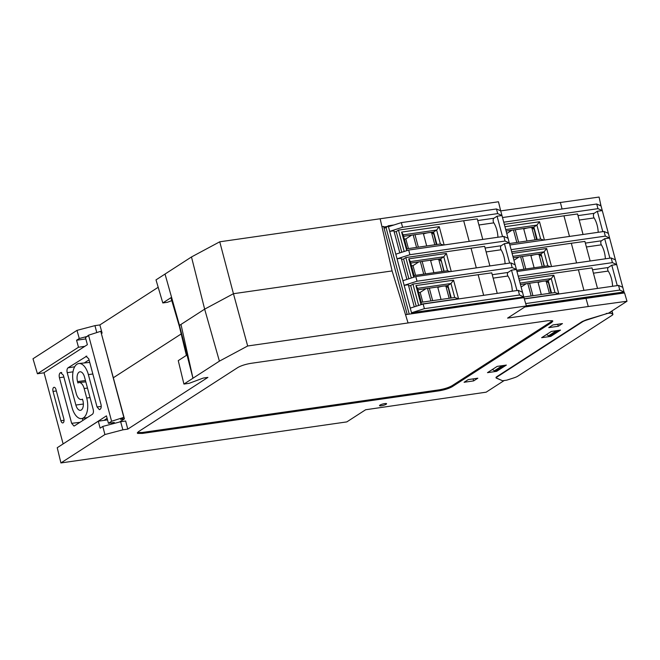 <?xml version="1.0" encoding="UTF-8"?>
<svg xmlns="http://www.w3.org/2000/svg" width="660" height="660" viewBox="0 0 660 660"><rect width="100%" height="100%" fill="white"/><g stroke="black" fill="none" stroke-linecap="round" stroke-linejoin="round"><path stroke-width="0.99" d="M107.11 418.366L103.975 420.387M63.294 443.809L106.442 415.858L108.438 423.299L114.287 422.458L111.82 424.05M111.787 424.058L111.449 422.87M108.438 423.299L111.598 421.261L88.539 335.206L85.503 337.714L87.376 344.685L44.038 372.669L63.104 443.834M55.968 389.515L63.822 418.82A3.193 1.633 81.8 0 1 62.791 422.928A3.193 1.633 81.8 0 1 60.885 420.717L53.031 391.413A3.193 1.633 81.8 0 1 54.029 387.304A3.193 1.633 81.8 0 1 55.968 389.515M79.926 422.334L71.643 423.324L73.978 426.046L74.448 425.873L92.392 414.29C93.423 413.358 93.695 411.733 93.2 409.406L84.538 377.075A7.615 3.886 -98.2 0 0 79.876 371.811A7.615 3.886 -98.2 0 0 77.542 381.596L77.913 382.99A8.596 4.389 81.8 0 1 79.076 382.536A8.596 4.389 81.8 0 1 84.158 388.509L86.707 398.038A15.964 8.151 81.8 0 1 81.807 418.547A15.964 8.151 81.8 0 1 72.039 407.509L63.376 375.185L60.572 372.628L61.421 372.479M71.643 423.324L59.425 377.734L63.871 377.025M61.743 372.603L60.233 372.85C59.202 373.774 58.93 375.408 59.425 377.734M74.695 366.787L68.021 367.818L86.823 356.095M68.021 367.818C66.99 368.75 66.718 370.384 67.213 372.702L75.875 405.034A7.615 3.886 -98.2 0 0 80.38 410.322A7.615 3.886 -98.2 0 0 82.434 399.168A8.596 4.389 81.8 0 1 81.518 399.548A8.596 4.389 81.8 0 1 76.255 393.608L73.697 384.07A15.964 8.151 81.8 0 1 78.936 363.512A15.964 8.151 81.8 0 1 88.374 374.599L97.037 406.931L99.371 409.654L100.171 409.266C101.211 408.334 101.475 406.7 100.98 404.374L88.77 358.792L85.965 356.235M111.598 421.261L123.824 417.351L120.664 419.389L124.426 418.852L101.302 333.292M124.426 418.852L119.501 422.029M89.05 359.849L84.216 362.975M82.36 418.448L82.888 420.42M123.824 417.351L100.765 331.295L88.539 335.206M165.058 274.04L156.007 279.881L162.805 302.957L170.932 297.709L179.355 326.329L186.384 355.385L178.258 360.632L183.925 384.07L189.131 383.32L203.296 378.056L207.9 377.396L127.776 429.124L122.875 429.825L104.907 434.552L60.918 462.949L57.23 447.719L98.307 421.204L107.522 419.875M98.307 421.204L100.13 428.15L102.811 426.418L104.907 434.552M87.722 336.286L79.258 338.506L76.568 340.246L85.825 338.91M76.568 340.246L78.49 347.242L84.835 346.327M158.185 287.281L99.858 324.935L102.102 333.102L101.549 333.457M102.102 333.102L101.285 333.217M96.772 332.574L94.957 325.636L76.989 330.363L79.258 338.506M99.858 324.935L94.957 325.636M504.182 380.531L486.156 392.172L365.632 409.753L346.822 421.897L60.918 462.949M606.391 313.731L586.69 320.034A7.367 1.444 165 0 0 582.458 321.841L497.244 376.852A7.367 1.444 165 0 0 496.403 377.858A7.367 1.444 165 0 0 496.691 378.139L502.573 380.762L506.756 380.16L513.579 377.974A7.367 1.444 165 0 0 517.811 376.167L612.059 315.323A7.367 1.444 165 0 0 612.901 314.317A7.367 1.444 165 0 0 612.612 314.045L610.574 313.137L606.317 313.45M449.146 298.287L445.962 286.39A6.014 1.18 165 0 0 444.246 286.027A6.014 1.18 -15 0 0 441.35 286.44A6.014 1.18 165 0 0 437.803 287.43M448 285.788L445.632 286.126M451.267 297.982L447.917 285.5L444.246 286.027M447.917 285.5L450.97 283.528L453.56 280.178L415.94 285.582L420.923 304.186L458.552 298.782L453.56 280.178M421.261 302.288L417.524 288.337L450.97 283.528L454.707 297.487L421.261 302.288L420.923 304.186M441.35 286.44L417.92 289.806M446.044 286.712L446.564 286.374L448.321 287.966L450.681 298.064M434.816 244.794L431.623 232.898A6.014 1.18 165 0 0 429.916 232.535A6.014 1.18 -15 0 0 427.02 232.947A6.014 1.18 165 0 0 423.472 233.937M433.661 232.295L431.302 232.633M436.928 244.489L433.587 232.007L429.916 232.535M433.587 232.007L436.631 230.035L440.368 243.994L406.931 248.795L403.194 234.845L436.631 230.035L439.23 226.685L401.61 232.089L406.783 250.668M427.02 232.947L403.59 236.313M431.714 233.219L432.234 232.881L433.983 234.473L436.342 244.571M441.977 271.54L438.793 259.644A6.014 1.18 165 0 0 437.077 259.281A6.014 1.18 -15 0 0 434.181 259.693A6.014 1.18 165 0 0 430.633 260.683M440.831 259.042L438.471 259.38M444.097 271.235L440.756 258.753L437.077 259.281M440.756 258.753L443.8 256.781L446.399 253.432L408.771 258.835L413.704 277.241M410.363 261.591L443.8 256.781L447.538 270.74L414.1 275.542L410.363 261.591L408.771 258.835M434.181 259.693L410.751 263.06M443.899 270.493L443.512 271.318M443.644 270.526L441.408 261.187M438.875 259.966L439.395 259.627L441.152 261.22M441.02 299.45L437.679 286.968M418.679 292.627L420.164 292.413L422.755 302.074M427.531 288.428L430.881 300.911M420.164 292.413L425.997 288.651M429.322 288.173L432.663 300.655M411.51 265.881L413.003 265.666L415.585 275.327M420.37 261.682L423.712 274.164M413.003 265.666L418.828 261.904M422.152 261.426L425.494 273.908M433.859 272.704L430.51 260.221M426.69 245.957L423.349 233.475M404.341 239.135L405.834 238.92L408.424 248.581M413.201 234.935L416.542 247.417M405.834 238.92L411.659 235.158M414.983 234.679L418.333 247.162M432.234 232.881L433.76 232.658M440.93 259.405L439.395 259.627M413.102 265.592L411.493 265.823M448.099 286.151L446.564 286.374M384.103 236.049L382.132 227.452M402.658 305.357L405.405 314.3M405.504 314.614L407.162 314.375L383.608 226.462L381.959 226.693M499.942 210.507L500.519 210.21L499.57 210.35M500.462 209.954L524.023 297.891M409.225 314.135L386.075 227.725L388.204 225.802L388.451 226.726L401.329 222.618L402.575 227.263L389.697 231.379L395.802 254.174L408.68 250.058L409.926 254.71L397.056 258.827L402.913 280.69L415.784 276.573L417.029 281.226L404.159 285.343L410.264 308.129L423.134 304.021L424.388 308.665L411.51 312.782L411.65 313.78M393.938 224.977L388.204 225.802M411.757 313.714L485.743 303.088L485.496 302.156L411.51 312.782L410.264 308.129M414.265 306.85L408.334 284.74L404.159 285.343L402.913 280.69M406.906 279.411L401.23 258.225L397.056 258.827L395.802 254.174M399.803 252.895L393.88 230.777L389.697 231.379L388.451 226.726M384.021 228.022L386.075 227.725M416.221 306.232L410.677 285.533L408.631 285.829M483.664 295.325L478.145 274.717L412.937 284.08L418.663 305.448M412.937 284.08L410.677 285.533M408.87 278.784L403.573 259.025L401.527 259.314M476.314 267.877L471.042 248.201L405.834 257.565L411.304 278M405.834 257.565L403.573 259.025M401.767 252.268L396.223 231.577L394.168 231.874M469.21 241.37L463.683 220.753L398.475 230.117L404.2 251.493M398.475 230.117L396.223 231.577M444.13 244.967L439.23 226.685M451.234 271.483L446.399 253.432M486.131 251.922L501.088 249.769A17.449 8.91 81.8 0 1 505.098 263.752M501.088 249.769A2.458 1.254 81.8 0 1 501.188 245.734L504.421 243.647L509.363 242.971L505.048 241.048L409.926 254.71M497.244 293.378L491.741 272.861L478.145 274.717M493.152 278.132L507.936 276.012A2.128 1.089 81.8 0 1 507.977 272.456L511.525 270.163L516.466 269.486L512.152 267.564L510.906 262.911L415.784 276.573M507.936 276.012A17.449 8.91 81.8 0 1 512.292 291.217M471.042 248.201L484.638 246.345L489.885 265.93M463.683 220.753L477.287 218.905L482.782 239.415M497.937 237.245A17.449 8.91 -98.2 0 0 493.82 222.857A2.788 1.427 -98.2 0 1 493.911 218.245L497.062 216.208L502.524 236.585M402.575 227.263L497.698 213.609L496.452 208.956L401.329 222.618M515.221 264.833L510.906 262.911M504.421 243.647L509.627 263.101M505.048 241.048L503.803 236.404L408.68 250.058M417.029 281.226L512.152 267.564M511.525 270.163L516.986 290.54M522.58 292.281L518.265 290.359L423.134 304.021M424.388 308.665L519.511 295.012L518.265 290.359M485.743 303.088L493.276 302.065M485.496 302.156L523.826 296.934L519.511 295.012M497.062 216.208L502.012 215.531L497.698 213.609M508.117 238.326L503.803 236.404M496.452 208.956L500.767 210.878L599.082 197.051L600.922 205.516M458.552 298.782L454.707 297.487M417.524 288.337L415.94 285.582M401.61 232.089L403.194 234.845M406.593 250.693L406.931 248.795M440.368 243.994L443.52 245.058M414.1 275.542L413.803 277.208M450.186 271.631L447.538 270.74M388.22 226.339L383.74 226.982M502.004 380.507L496.163 378.031L496.716 376.745L582.161 321.585L586.393 319.778L608.602 313.12L627 301.24L624.558 292.933L524.84 306.974M585.948 298.196L588.266 306.521L507.589 318.103L526.399 305.968L523.949 297.66L405.52 314.663M544.368 266.293L541.027 253.811L537.347 254.339A6.014 1.18 165 0 1 539.063 254.702L542.248 266.599M537.347 254.339A6.014 1.18 -15 0 0 534.452 254.76L513.332 257.788M551.537 293.04L548.188 280.558L544.516 281.086A6.014 1.18 165 0 1 546.232 281.449L549.417 293.345M544.516 281.086A6.014 1.18 -15 0 0 541.621 281.507L520.501 284.534M537.199 239.547L533.857 227.065L530.186 227.593A6.014 1.18 165 0 1 531.894 227.956L535.087 239.852M530.186 227.593A6.014 1.18 -15 0 0 527.29 228.013L506.17 231.041M541.621 281.507A6.014 1.18 165 0 0 538.073 282.488M548.27 280.855L545.903 281.193M548.188 280.558L551.24 278.594L553.831 275.236L519.337 280.195M520.105 283.066L551.24 278.594L554.977 292.545L523.842 297.016M546.315 281.771L546.835 281.432L548.584 283.033L550.952 293.123M527.29 228.013A6.014 1.18 165 0 0 523.743 228.995M533.932 227.362L531.572 227.7M533.857 227.065L536.902 225.101L540.639 239.052L509.512 243.523M505.774 229.573L536.902 225.101L539.5 221.743L505.007 226.702M531.985 228.277L532.505 227.939L534.254 229.54L536.613 239.629M534.452 254.76A6.014 1.18 165 0 0 530.904 255.742M541.101 254.108L538.741 254.446M541.027 253.811L544.071 251.848L546.661 248.49L512.168 253.448M512.944 256.319L544.071 251.848L547.808 265.798L516.681 270.27M544.17 265.551L543.782 266.376M543.914 265.584L541.678 256.245M539.146 255.024L539.665 254.686L541.423 256.286M541.291 294.509L537.949 282.026M527.802 283.486L531.152 295.969M521.161 287.001L526.267 283.709M529.592 283.231L532.933 295.713M520.641 256.74L523.982 269.222M513.991 260.254L519.098 256.963M522.423 256.484L525.764 268.966M534.13 267.762L530.78 255.28M526.961 241.015L523.619 228.533M513.472 229.993L516.813 242.476M506.83 233.508L511.929 230.216M515.254 229.738L518.603 242.22M532.505 227.939L534.031 227.725M541.2 254.471L539.665 254.686M548.369 281.218L546.835 281.432M599.379 205.202L600.79 205.012L624.269 292.966M569.481 236.428L563.953 215.82L504.38 224.375M544.401 240.034L539.5 221.743M524.914 306.925L586.014 298.147L585.766 297.223L526.333 305.753M576.584 262.944L571.312 243.26L511.731 251.815M551.504 266.541L546.661 248.49M583.935 290.384L578.416 269.775L518.842 278.33M524.288 298.798L558.814 293.849L553.831 275.236M586.402 246.98L601.359 244.835A17.449 8.91 81.8 0 1 605.368 258.811M601.359 244.835A2.458 1.254 81.8 0 1 601.458 240.793L604.692 238.705L609.634 238.037L605.319 236.115L511.154 249.637M597.514 288.436L592.012 267.919L578.416 269.775M593.422 273.19L608.207 271.07A2.128 1.089 81.8 0 1 608.248 267.514L611.795 265.221L616.737 264.553L612.422 262.63L611.177 257.977L517.011 271.499M608.207 271.07A17.449 8.91 81.8 0 1 612.562 286.275M571.312 243.26L584.909 241.403L590.155 260.997M563.953 215.82L577.558 213.964L583.052 234.482M598.207 232.303A17.449 8.91 -98.2 0 0 594.091 217.915A2.788 1.427 -98.2 0 1 594.182 213.304L597.333 211.266L602.794 231.643M503.794 222.189L597.968 208.667L596.722 204.014L502.549 217.536M615.491 259.9L611.177 257.977M604.692 238.705L609.898 258.159M605.319 236.115L604.073 231.462L509.899 244.984M518.257 276.152L612.422 262.63M611.795 265.221L617.257 285.599M622.85 287.339L618.535 285.417L524.329 298.947M525.698 303.584L619.781 290.07L618.535 285.417M586.014 298.147L624.343 292.924M585.766 297.223L624.096 291.992L619.781 290.07M597.333 211.266L602.283 210.589L597.968 208.667M608.388 233.384L604.073 231.462M596.722 204.014L601.037 205.936M558.814 293.849L554.977 292.545M540.639 239.052L543.79 240.116M550.457 266.698L547.808 265.798M551.347 331.427L560.505 330.107L550.803 336.377L541.637 337.689L551.347 331.427M558.302 326.254L548.732 327.632L552.882 324.951L562.452 323.582L558.302 326.254L557.725 324.332M473.665 380.894L464.095 382.272L468.245 379.591L477.815 378.213L473.665 380.894L473.088 378.972M496.633 371.341L506.344 365.079L497.178 366.391L487.476 372.661L496.633 371.341L496.403 370.483M181.154 325.165L192.976 378.229L183.925 384.07M588.266 306.521L627 301.24M247.665 345.988L219.4 361.152L192.943 378.238L179.487 325.405L204.658 309.152L233.442 293.708L247.665 345.988L526.399 305.968M188.117 399.613L138.46 431.665L137.313 433.051L137.701 433.422L142.403 433.422L439.18 390.811C444.659 389.887 449.056 388.476 452.38 386.595L551.678 322.484L552.824 321.106L552.445 320.735L547.734 320.727L250.965 363.338C245.487 364.27 241.09 365.673 237.765 367.562L188.117 399.613M381.364 405.768A3.663 0.718 -15 0 1 379.508 405.636A3.663 0.718 -15 0 1 382.858 403.994A3.663 0.718 -15 0 1 386.578 403.738A3.663 0.718 -15 0 1 384.937 404.827A3.663 0.718 -15 0 1 381.364 405.768M113.404 377.71L181.195 333.943M127.776 429.124L125.656 421.014L120.656 421.732L102.811 426.418M550.564 335.511L550.803 336.377M122.875 429.825L120.656 421.732M137.478 432.506L142.156 432.498L438.933 389.878C444.411 388.954 448.808 387.552 452.125 385.663L551.43 321.552L551.678 322.484M408.061 322.954L392.089 270.93L233.442 293.708L219.747 241.799L191.482 256.963L204.658 309.152L219.4 361.152M552.412 320.719L551.43 321.552M610.277 312.031L610.574 313.137M504.438 365.351L496.51 370.466L494.422 370.772L502.342 365.648M494.422 370.772L492.352 369.509M558.599 330.379L550.679 335.495L548.592 335.8L546.521 334.537M556.512 330.685L548.592 335.8M469.062 379.475L473.212 378.873M557.774 324.299L553.699 324.835M191.482 256.963L165.025 274.048L179.487 325.405M562.064 208.997L560.348 202.331M392.089 270.93L380.143 218.765L498.481 201.77L500.519 210.21M219.747 241.799L380.143 218.765M162.805 302.957L167.434 302.288L171.781 300.613M76.989 330.363L33 358.76L37.414 373.758L78.49 347.242M37.414 373.758L44.08 372.801M67.213 372.702L73.013 371.811M75.875 405.034L83.366 404.036M101.236 406.453L97.037 406.931M88.374 374.599L92.846 373.997M86.707 398.038L90.032 397.592M84.158 388.509L87.475 388.063M77.542 381.596L85.462 380.531M53.031 391.413L56.347 390.951M60.885 420.717L64.028 420.28M501.188 245.734L485.092 248.044M507.977 272.456L492.236 274.709M478.921 224.994L493.82 222.857M493.911 218.245L477.733 220.564M601.458 240.793L585.362 243.111M608.248 267.514L592.507 269.775M579.191 220.052L594.091 217.915M594.182 213.304L578.003 215.622M439.18 390.811L438.933 389.878M142.403 433.422L142.156 432.498M452.38 386.595L452.125 385.663M496.163 378.031L495.973 377.38M612.612 314.045L611.812 311.05M82.508 399.366L81.518 399.548M87.392 417.516L81.807 418.547M85.816 381.851L79.076 382.536M89.735 362.406L78.936 363.512M496.204 377.132L496.403 377.858M611.993 310.926L612.901 314.317"/></g></svg>
